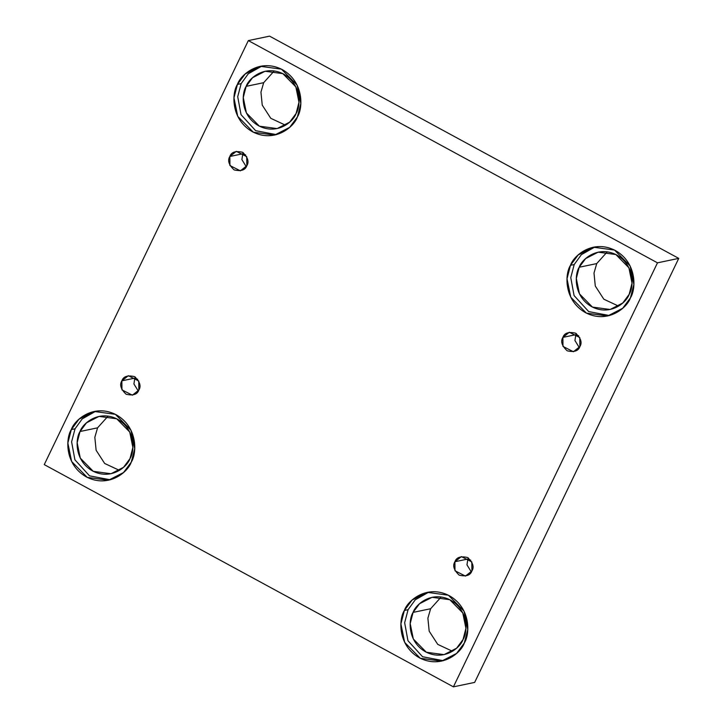 <?xml version="1.0" encoding="UTF-8"?>
<svg xmlns="http://www.w3.org/2000/svg" width="723" height="723" viewBox="0 0 723 723"><rect width="100%" height="100%" fill="white"/><g stroke="black" fill="none" stroke-linecap="round" stroke-linejoin="round"><path stroke-width="1.08" d="M245.675 154.966L242.792 153.773L241.889 159.611L246.263 166.715L241.889 159.611L242.792 153.773L229.842 156.484L229.923 165.531L240.37 170.845L246.823 165.712C245.305 170.131 241.057 171.532 234.098 169.896C228.775 164.853 227.356 160.379 229.842 156.484C231.36 152.056 235.599 150.664 242.566 152.291C247.89 157.343 249.308 161.807 246.823 165.712L246.742 156.665L236.294 151.351L229.842 156.484L242.792 153.773L243.353 152.77L242.792 153.773L245.675 154.966M137.704 379.313L134.821 378.129L133.918 383.958L138.292 391.062L133.918 383.958L134.821 378.129L121.871 380.831L121.952 389.878L132.399 395.192L138.852 390.059C137.334 394.478 133.086 395.879 126.127 394.243C120.804 389.2 119.385 384.735 121.871 380.831C123.389 376.412 127.628 375.011 134.595 376.647C139.919 381.69 141.337 386.163 138.852 390.059L138.762 381.012L128.323 375.698L121.871 380.831L134.821 378.129L135.382 377.117L134.821 378.129L137.704 379.313M470.754 560.217L467.871 559.024L466.968 564.862L471.342 571.965L466.968 564.862L467.871 559.024L454.912 561.735L455.002 570.781L465.449 576.095L471.902 570.962C470.384 575.381 466.136 576.782 459.177 575.147C453.854 570.104 452.426 565.63 454.912 561.735C456.439 557.306 460.678 555.915 467.645 557.541C472.969 562.593 474.387 567.058 471.902 570.962L471.812 561.916L461.373 556.602L454.912 561.735L467.871 559.024L468.432 558.02L467.871 559.024L470.754 560.217M578.725 335.861L575.842 334.677L574.939 340.515L579.313 347.618L574.939 340.515L575.842 334.677L562.892 337.388L562.973 346.425L573.42 351.74L579.873 346.606C578.355 351.035 574.107 352.426 567.148 350.8C561.825 345.757 560.406 341.283 562.892 337.388C564.41 332.96 568.649 331.568 575.616 333.195C580.94 338.237 582.358 342.711 579.873 346.606L579.792 337.56L569.344 332.255L562.892 337.388L575.842 334.677L576.403 333.674L575.842 334.677L578.725 335.861M71.315 429.57L67.854 443.009L71.622 461.491L87.239 477.379L108.477 480.244L123.552 472.517L131.261 462.133C128.098 471.866 108.73 488.54 86.335 476.909C64.356 464.437 65.739 438.002 71.315 429.57C74.487 419.828 93.845 403.154 116.24 414.785C138.22 427.257 136.846 453.701 131.261 462.133L134.722 448.685L130.962 430.203L115.346 414.315L94.098 411.45L79.024 419.177L71.315 429.57L75.038 428.793L71.315 429.57M110.33 479.801L89.525 475.842L74.903 459.81L71.604 441.843L75.038 428.793L71.604 441.843L74.903 459.81L89.525 475.842L110.33 479.801M80.027 431.504L77.153 442.702L80.28 458.111L93.303 471.351L110.999 473.737L123.561 467.293L129.986 458.635L132.869 447.438L129.733 432.029L116.719 418.789L99.024 416.403L86.462 422.847L80.027 431.504L97.569 427.835L80.027 431.504C82.675 423.389 98.807 409.498 117.469 419.186C135.788 429.579 134.641 451.613 129.986 458.635C127.347 466.751 111.206 480.65 92.553 470.953C74.234 460.56 75.382 438.527 80.027 431.504M119.449 470.384L104.672 463.47L96.123 450.257L94.84 437.298L97.569 427.835L94.84 437.298L96.123 450.257L104.672 463.47L119.449 470.384M237.424 84.41L233.963 97.849L237.731 116.34L253.348 132.228L274.586 135.093L289.661 127.365L297.379 116.972C294.207 126.715 274.839 143.389 252.454 131.758C230.465 119.286 231.848 92.842 237.424 84.41C240.596 74.668 259.964 58.003 282.35 69.634C304.329 82.106 302.955 108.54 297.379 116.972L300.831 103.534L297.072 85.052L281.455 69.164L260.217 66.299L245.142 74.026L237.424 84.41L241.148 83.633L237.424 84.41M276.439 134.65L255.644 130.682L241.021 114.659L237.713 96.692L241.148 83.633L237.713 96.692L241.021 114.659L255.644 130.682L276.439 134.65M246.145 86.353L243.262 97.551L246.398 112.951L259.412 126.191L277.108 128.586L289.67 122.142L296.096 113.484L298.979 102.286L295.852 86.877L282.829 73.638L265.133 71.252L252.571 77.695L246.145 86.353L263.678 82.684L246.145 86.353C248.784 78.229 264.925 64.338 283.579 74.026C301.898 84.428 300.75 106.462 296.096 113.484C293.457 121.6 277.325 135.49 258.662 125.802C240.343 115.409 241.491 93.375 246.145 86.353M285.567 125.224L270.782 118.31L262.232 105.106L260.949 92.146L263.678 82.684L260.949 92.146L262.232 105.106L270.782 118.31L285.567 125.224M570.474 265.314L567.013 278.753L570.781 297.243L586.398 313.131L607.636 315.996L622.711 308.26L630.429 297.876C627.257 307.618 607.889 324.284 585.503 312.661C563.515 300.181 564.898 273.746 570.474 265.314C573.646 255.571 593.014 238.906 615.4 250.529C637.379 263.009 636.005 289.444 630.429 297.876L633.881 284.437L630.122 265.947L614.505 250.059L593.267 247.194L578.192 254.93L570.474 265.314L574.198 264.537L570.474 265.314M609.489 315.553L588.694 311.586L574.071 295.562L570.763 277.596L574.198 264.537L570.763 277.596L574.071 295.562L588.694 311.586L609.489 315.553M579.195 267.248L576.312 278.445L579.448 293.854L592.462 307.094L610.158 309.48L622.72 303.036L629.146 294.388L632.029 283.181L628.902 267.781L615.879 254.541L598.183 252.155L585.621 258.59L579.195 267.248L596.728 263.588L579.195 267.248C581.834 259.132 597.975 245.242 616.629 254.93C634.948 265.323 633.8 287.356 629.146 294.388C626.507 302.503 610.375 316.394 591.712 306.706C573.393 296.313 574.541 274.279 579.195 267.248M618.617 306.127L603.832 299.214L595.282 286.01L593.999 273.05L596.728 263.588L593.999 273.05L595.282 286.01L603.832 299.214L618.617 306.127M404.365 610.465L400.904 623.904L404.672 642.395L420.289 658.282L441.527 661.147L456.602 653.42L464.311 643.027C461.147 652.77 441.78 669.435 419.385 657.813C397.406 645.341 398.789 618.897 404.365 610.465C407.537 600.723 426.895 584.057 449.29 595.689C471.269 608.16 469.896 634.595 464.311 643.027L467.772 629.588L464.012 611.107L448.396 595.219L427.148 592.345L412.074 600.081L404.365 610.465L408.088 609.688L404.365 610.465M443.38 660.705L422.575 656.737L407.953 640.714L404.654 622.747L408.088 609.688L404.654 622.747L407.953 640.714L422.575 656.737L443.38 660.705M413.077 612.399L410.203 623.606L413.33 639.005L426.353 652.245L444.049 654.64L456.611 648.197L463.036 639.539L465.919 628.341L462.783 612.932L449.769 599.692L432.074 597.306L419.512 603.75L413.077 612.399L430.619 608.739L413.077 612.399C415.725 604.283 431.857 590.393 450.519 600.081C468.838 610.483 467.691 632.508 463.036 639.539C460.397 647.654 444.256 661.545 425.603 651.857C407.284 641.464 408.432 619.43 413.077 612.399M452.499 651.278L437.722 644.365L429.173 631.161L427.889 618.201L430.619 608.739L427.889 618.201L429.173 631.161L437.722 644.365L452.499 651.278M474.668 682.404L678.743 258.382L657.478 262.829L453.411 686.85L474.668 682.404L453.411 686.85L44.257 464.618L248.332 40.596L657.478 262.829L678.743 258.382L269.589 36.15L248.332 40.596L269.589 36.15L678.743 258.382L474.668 682.404M453.411 686.85L657.478 262.829L248.332 40.596L44.257 464.618L453.411 686.85M108.107 416.096L97.569 427.835L108.107 416.096M274.216 70.944L263.678 82.684L274.216 70.944M607.266 251.839L596.728 263.588L607.266 251.839M441.157 596.999L430.619 608.739L441.157 596.999M429.019 592.02L415.255 599.81L408.088 609.688L415.255 599.81L429.019 592.02M595.137 246.859L581.364 254.659L574.198 264.537L581.364 254.659L595.137 246.859M262.088 65.965L248.314 73.755L241.148 83.633L248.314 73.755L262.088 65.965M95.969 411.116L82.205 418.906L75.038 428.793L82.205 418.906L95.969 411.116"/></g></svg>
